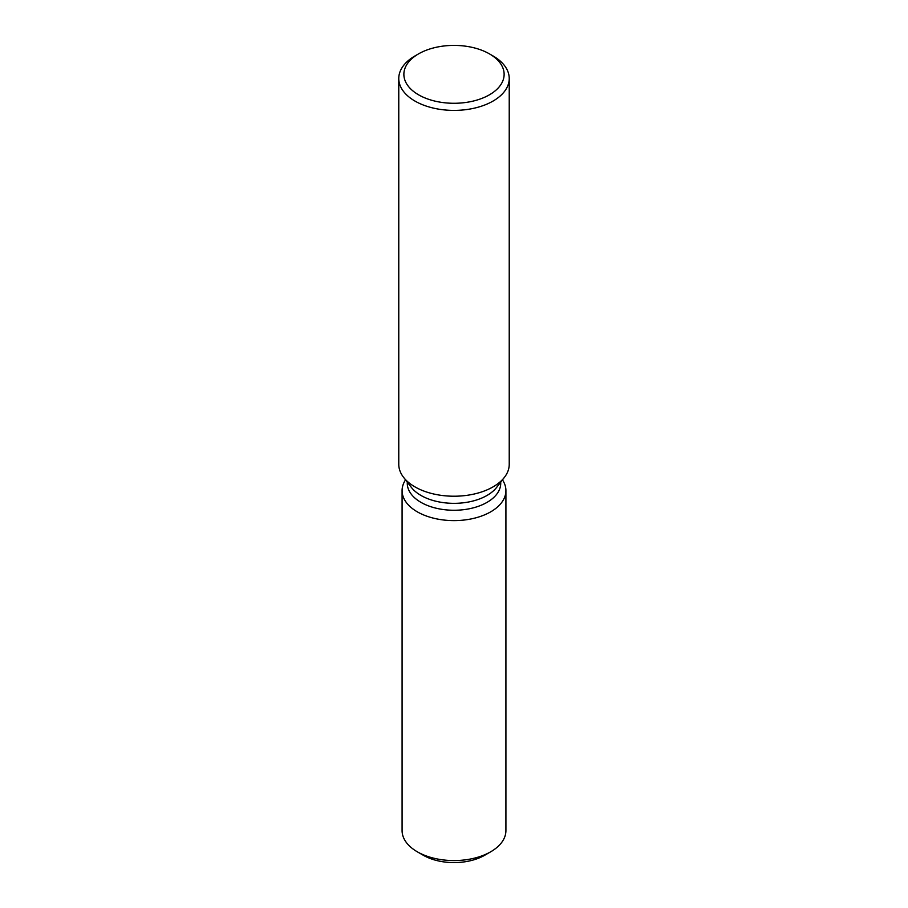 <?xml version="1.0" encoding="UTF-8"?>
<svg xmlns="http://www.w3.org/2000/svg" width="908" height="908" viewBox="0 0 908 908"><rect width="100%" height="100%" fill="white"/><g stroke="black" fill="none" stroke-linecap="round" stroke-linejoin="round"><path stroke-width="1.36" d="M505.915 490.626A51.915 29.975 180 0 1 490.717 511.828A51.915 29.975 180 0 0 502.464 479.878A51.915 29.975 180 0 1 505.915 490.626L505.915 830.593A51.915 29.975 180 0 1 490.717 851.783L484.702 855.257A43.425 25.072 180 0 1 420.563 853.52M500.728 482.114L500.728 483.283A46.728 26.979 180 0 1 487.04 502.362A46.728 26.979 180 0 1 436.124 508.208A46.728 26.979 180 0 1 407.272 483.283L407.272 482.114M490.717 511.828A51.915 29.975 180 0 1 425.716 515.767A51.915 29.975 180 0 1 405.536 479.878A51.915 29.975 180 0 0 402.085 490.626A51.915 29.975 180 0 0 434.126 518.32A51.915 29.975 180 0 0 490.717 511.828M489.446 53.878L493.055 55.956A55.229 31.894 180 0 1 509.229 78.508L509.229 464.329A55.229 31.894 180 0 1 504.417 477.347L496.653 487.38A46.728 26.979 180 0 1 487.04 495.439A46.728 26.979 180 0 1 411.347 487.38L403.583 477.347A55.229 31.894 180 0 1 398.771 464.329L398.771 78.508A55.229 31.894 180 0 1 414.945 55.956L418.554 53.878A50.133 28.942 180 0 1 489.446 53.878A50.133 28.942 180 0 1 489.446 94.807A50.133 28.942 180 0 1 418.554 94.807A50.133 28.942 180 0 1 418.554 53.878L414.945 55.956M504.417 477.347A55.229 31.894 180 0 1 493.055 486.881A55.229 31.894 180 0 1 403.583 477.347M509.229 78.508A55.229 31.894 180 0 1 493.055 101.06A55.229 31.894 180 0 1 432.866 107.973A55.229 31.894 180 0 1 398.771 78.508M417.283 851.783L423.298 855.257A43.425 25.072 180 0 0 484.702 855.257L490.717 851.783A51.915 29.975 180 0 1 417.283 851.783A51.915 29.975 180 0 1 402.085 830.593L402.085 490.626"/></g></svg>
